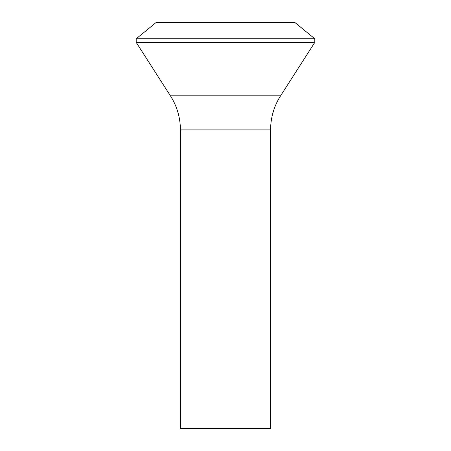 <?xml version="1.0" encoding="UTF-8"?>
<svg xmlns="http://www.w3.org/2000/svg" width="451" height="451" viewBox="0 0 451 451"><rect width="100%" height="100%" fill="white"/><g stroke="black" fill="none" stroke-linecap="round" stroke-linejoin="round"><path stroke-width="0.68" d="M136.202 42.394L136.202 38.786L156.046 22.55L294.954 22.55L314.798 38.786L314.798 42.394L280.573 95.832A63.14 63.14 0 0 0 270.6 129.888L270.6 428.45L180.4 428.45L180.4 129.888A63.14 63.14 0 0 0 170.427 95.832L136.202 42.394L314.798 42.394M136.202 38.786L314.798 38.786M180.4 129.888L270.6 129.888M170.427 95.832L280.573 95.832"/></g></svg>

